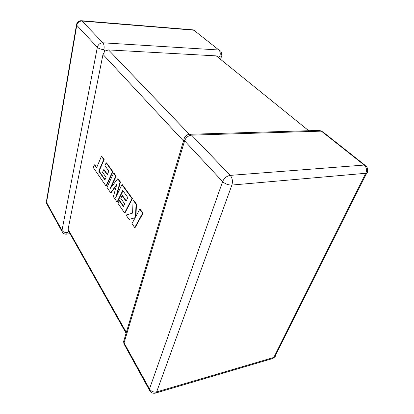 <?xml version="1.0" encoding="UTF-8"?>
<svg xmlns="http://www.w3.org/2000/svg" width="414" height="414" viewBox="0 0 414 414"><rect width="100%" height="100%" fill="white"/><g stroke="black" fill="none" stroke-linecap="round" stroke-linejoin="round"><path stroke-width="0.62" d="M219.927 56.087C220.574 53.411 220.227 51.383 218.887 50.001L193.83 30.16L81.998 21.036L102.915 42.808L218.887 50.001L221.06 51.372L221.873 55.228C221.997 55.849 221.35 56.133 219.927 56.087L218.375 57.179L216.274 55.885L108.54 49.923L189.312 134.296M68.667 231.302L68.082 230.267L68.093 229.258L102.982 54.425L104.918 51.046L108.54 49.923M70.023 233.713L66.421 234.148L68.703 231.369M103.93 49.664C104.39 46.632 104.054 44.345 102.915 42.808C100.043 42.932 98.185 44.438 97.342 47.325L76.766 25.275L46.554 202.456L61.996 230.432L97.342 47.325C98.801 48.604 100.995 49.38 103.93 49.664L104.918 51.046M105.042 179.604L99.143 171.08L104.142 159.545L101.823 156.347L101.425 156.368L96.514 167.893L94.387 164.839L94.78 164.819L96.669 167.525M94.387 164.839L93.259 167.53L106 185.995L112.536 171.717L106.144 162.883L104.933 165.662L108.856 171.127L107.247 174.713L103.707 169.719L102.553 172.348L106.067 177.347L104.877 179.966L98.749 171.101L99.143 171.08M98.749 171.101L103.743 159.566L104.142 159.545M103.743 159.566L101.425 156.368M106 185.995L106.398 185.964L112.944 171.691L106.548 162.862L106.144 162.883M112.536 171.717L112.944 171.691M107.412 174.351L104.105 169.693L103.707 169.719M110.667 192.764L116.764 184.453L113.364 196.671L117.069 202.032L122.746 190.497L127.874 197.644L126.053 201.251L122.114 195.693L120.805 198.342L124.707 203.9L123.362 206.524L119.258 200.63L117.943 203.305L124.588 212.936L132.004 198.601L121.939 184.701L115.734 197.483L120.076 182.129L117.695 178.838L109.803 189.038L115.796 176.214L113.576 173.15L106.993 187.438L110.667 192.764L111.071 192.727L116.531 185.296M117.069 202.032L117.472 201.996L122.984 190.823M126.234 200.883L122.528 195.656L122.114 195.693M123.553 206.162L119.672 200.593L119.258 200.63M124.588 212.936L125.002 212.889L132.423 198.565L122.353 184.665L121.939 184.701M132.004 198.601L132.423 198.565M116.686 195.522L120.49 182.098L118.104 178.812L117.695 178.838M120.076 182.129L120.49 182.098M110.781 187.775L116.205 176.188L113.985 173.124L113.576 173.15M115.796 176.214L116.205 176.188M129.101 219.477L135.228 217.609L131.968 223.632L134.705 227.596L135.124 227.545L143.042 213.21L140.17 209.251L139.746 209.298L135.476 217.184L136.04 204.18L136.465 204.138L133.499 200.045L133.075 200.086L132.599 213.106L126.037 215.037L129.101 219.477L135.176 217.707M134.705 227.596L142.613 213.257L143.042 213.21M142.613 213.257L139.746 209.298M135.932 216.341L136.465 204.138M136.04 204.18L133.075 200.086M308.746 130.726L216.274 55.885M364.211 165.062L321.373 131.145L191.615 135.145L230.262 175.37L364.211 165.062C366.53 167.323 367.068 170.066 365.816 173.28L231.897 185.053L156.637 391.913L273.82 357.437L365.816 173.28C367.078 173.135 367.611 172.622 367.404 171.738C367.948 169.74 367.585 167.918 366.323 166.278L364.211 165.062M68.093 229.258L126.327 332.426M183.495 140.967L102.982 54.425M222.613 181.601L184.597 140.848L124.06 342.87L149.49 388.937L222.613 181.601C225.185 183.956 228.28 185.105 231.897 185.053C232.942 181.306 232.394 178.082 230.262 175.37C226.748 175.991 224.197 178.067 222.613 181.601M156.637 391.913C153.62 392.488 151.239 391.494 149.49 388.937L149.335 389.931C150.613 392.581 152.631 393.647 155.385 393.134L156.637 391.913M149.821 390.883L123.957 343.874L123.62 341.503L124.257 339.361M125.421 345.338L123.957 343.874L123.62 341.503L183.868 139.709L184.597 140.848C185.933 137.484 188.272 135.585 191.615 135.145L189.612 134.276C186.45 134.648 184.535 136.46 183.868 139.709L184.261 138.183M366.742 173.062L275.61 355.186C275.574 356.309 274.979 357.059 273.82 357.437L272.298 358.638L155.83 393.005M189.612 134.276L319.096 130.415L321.373 131.145L323.541 132.439L364.801 165.072M81.527 20.731L192.883 29.844L195.977 31.536M67.43 232.564C64.92 232.694 63.109 231.98 61.996 230.432L61.991 231.405C62.825 233.346 64.305 234.262 66.421 234.148M62.545 232.466L46.565 203.414L46.358 201.887L46.565 203.414L47.993 205.07M46.492 201.09L76.492 24.85L76.766 25.275C77.516 22.511 79.26 21.098 81.998 21.036L81.227 20.705C78.562 20.772 76.983 22.154 76.492 24.85L76.569 24.328M101.166 174.604L101.559 174.579M221.697 55.786L220.683 59.057M272.935 358.426L274.829 356.915M322.227 131.243L319.096 130.415M194.621 30.341L193.307 29.886M126.089 333.223L68.082 230.267"/></g></svg>
